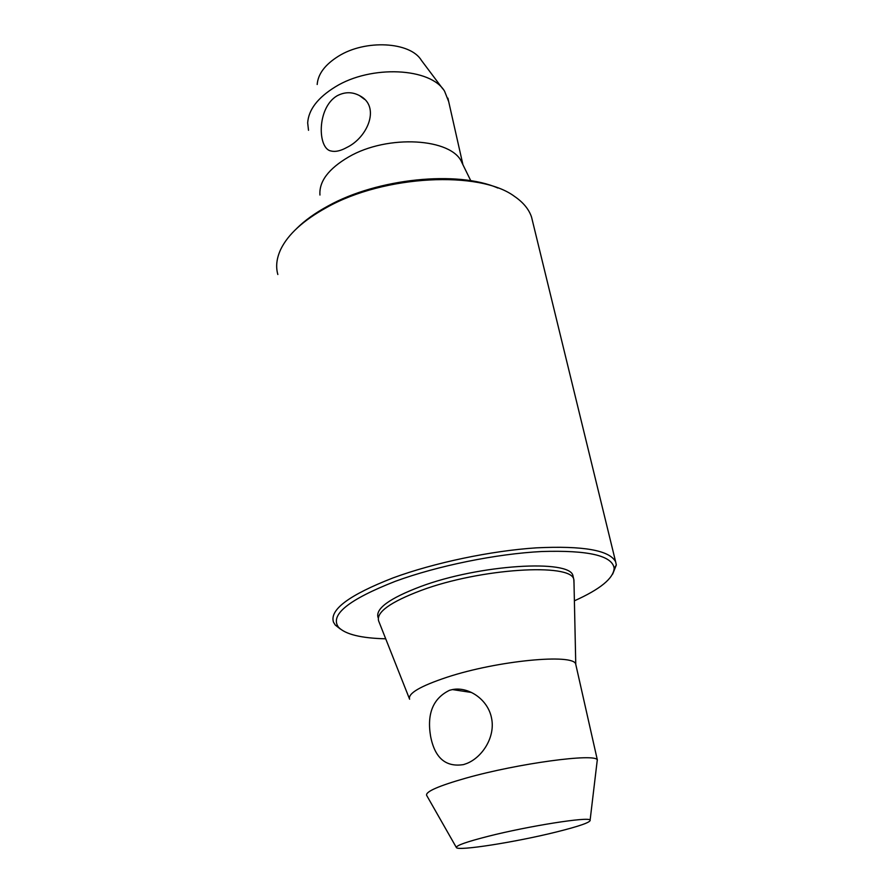 <?xml version="1.0" encoding="UTF-8"?>
<svg xmlns="http://www.w3.org/2000/svg" width="893" height="893" viewBox="0 0 893 893"><rect width="100%" height="100%" fill="white"/><g stroke="black" fill="none" stroke-linecap="round" stroke-linejoin="round"><path stroke-width="1.34" d="M491.552 718.151C495.503 736.837 482.521 757.13 466.95 763.415L463.579 764.587C445.774 767.433 434.779 758.001 430.593 736.279C426.787 713.652 433.094 698.326 449.525 690.3L452.45 689.575C468.356 686.371 487.991 699.286 491.552 718.151M346.819 147.468C340.624 150.895 335.411 152.067 331.158 151.006C317.562 149.131 316.546 107.919 337.052 95.819C344.709 91.778 352.21 91.711 359.533 95.618C380.742 106.178 367.972 137.355 346.819 147.468M555.826 832.12C579.602 826.204 591.032 822.174 590.128 820.031C588.509 816.582 528.734 825.98 488.203 836.294C466.648 841.798 456.033 845.537 456.368 847.513C457.283 851.342 515.54 842.155 555.826 832.12M597.049 761.986L597.283 759.943C595.821 752.989 518.152 763.359 466.124 778.071C438.642 785.896 425.47 791.656 426.631 795.339L456.368 847.513M576.018 665.486L575.728 664.191C574.166 653.341 497.58 660.519 447.047 677.229C420.19 686.17 407.71 693.504 409.608 699.208M574.009 583.363L573.786 579.378C571.319 562.78 480.267 568.328 421.25 590.385C390.196 602.116 376.009 612.341 378.665 621.059M573.406 577.738L572.96 575.784C570.448 559.029 479.474 564.443 420.536 586.578C389.527 598.343 375.361 608.635 378.04 617.443M574.389 600.822C600.163 589.257 613.413 578.43 614.161 568.361C612.498 555.68 588.387 550.066 541.817 551.517C496.698 553.772 437.47 565.816 395.409 581.276C348.504 599.661 329.539 614.987 338.525 627.254C345.424 634.365 361.152 638.216 385.72 638.808M612.643 574.154L616.326 564.99L615.645 561.853C609.673 550.267 583.274 545.601 536.447 547.844C491.206 550.769 434.065 562.769 393.076 577.894C349.208 594.972 329.35 609.752 333.502 622.209L335.288 625.078L340.378 629.052M532.73 221.922L531.569 217.178C528.991 209.33 523.276 202.387 514.435 196.348C479.764 170.396 384.325 174.995 326.715 207.455C303.352 220.337 288.026 234.312 280.737 249.348C276.584 258.267 275.613 266.65 277.846 274.508M497.892 188.043C457.64 170.329 377.627 178.321 327.999 206.015C315.162 212.981 304.669 220.515 296.532 228.641M470.79 180.743L461.904 162.638C452.349 138.181 387.707 134.017 348.616 156.967C328.524 168.788 318.968 181.48 319.951 195.042M448.677 101.59L444.591 91.253C430.962 67.745 371.187 64.586 335.344 86.844C317.785 97.661 308.565 109.672 307.672 122.854L308.509 130.3M442.839 88.92L421.373 60.322C410.378 41.781 365.371 39.158 338.335 56.281C325.041 64.631 317.986 74.03 317.182 84.5M590.128 820.031L597.283 759.943M575.728 664.191L597.372 760.055M575.762 664.28L573.931 579.78M572.96 575.784L573.786 579.378M614.161 568.361L616.326 564.99M531.569 217.178L615.645 561.853M447.906 98.163L462.942 164.758M338.525 627.254L335.288 625.078M409.396 698.661L378.844 621.45M364.534 99.357L359.533 95.618M471.526 692.477L452.45 689.575"/></g></svg>
